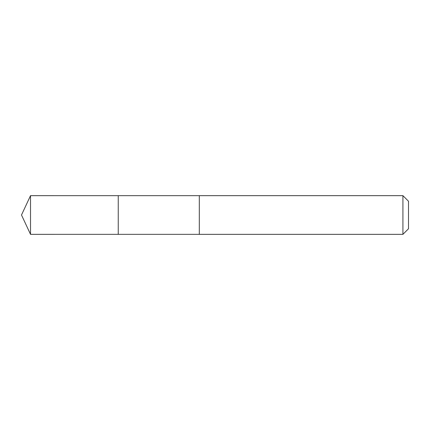 <?xml version="1.0" encoding="UTF-8"?>
<svg xmlns="http://www.w3.org/2000/svg" width="430" height="430" viewBox="0 0 430 430"><rect width="100%" height="100%" fill="white"/><g stroke="black" fill="none" stroke-linecap="round" stroke-linejoin="round"><path stroke-width="0.64" d="M118.25 196.021L118.25 195.655L30.525 195.65L30.525 234.35L118.25 234.345L118.25 195.655L199.31 195.655L199.31 234.345L118.25 234.345L118.25 196.021M199.31 195.65L199.31 234.35L402.915 234.35L402.915 195.65L199.31 195.65M402.915 195.65L408.5 201.235L408.5 228.765L402.915 234.35M118.25 234.345L30.525 234.35L21.5 215L30.525 234.35M21.5 215L30.525 195.65"/></g></svg>
